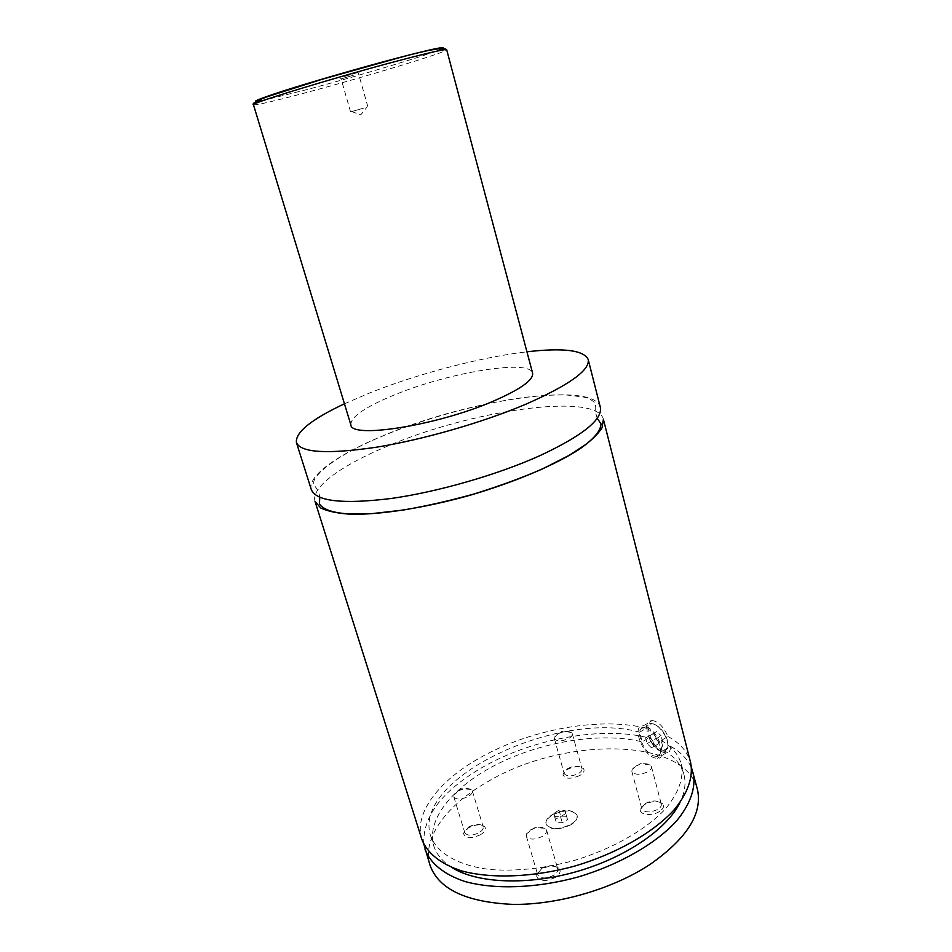 <?xml version="1.0" encoding="UTF-8"?>
<svg xmlns="http://www.w3.org/2000/svg" width="952" height="952" viewBox="0 0 952 952"><rect width="100%" height="100%" fill="white"/><g stroke="black" fill="none" stroke-linecap="round" stroke-linejoin="round"><path stroke-width="0.71" stroke-dasharray="4.76 3.57" d="M311.292 489.578C306.913 476.036 338.507 454.044 383.739 435.469C467.253 399.935 593.798 380.633 600.331 407.254M315.041 501.466C310.519 487.448 341.911 465.076 386.988 446.345C470.205 410.49 596.642 391.808 603.389 419.32M571.117 824.658C558.919 830.37 550.577 830.275 546.115 824.361C545.472 821.207 547.519 818.125 552.279 815.102C564.393 809.462 572.688 809.593 577.162 815.519C577.804 818.577 575.793 821.635 571.117 824.658M552.172 814.71C564.274 809.057 572.568 809.2 577.043 815.114C577.697 818.184 575.674 821.231 571.01 824.253C558.8 829.966 550.47 829.87 545.996 823.956C545.353 820.814 547.412 817.732 552.172 814.71M653.834 724.008L651.406 723.532C641.422 722.818 649.954 747.606 660.926 751.318L663.627 751.878L667.745 748.403C668.578 741.251 665.496 734.111 658.51 726.983L653.834 724.008M654.917 724.508L659.26 727.257C665.745 733.873 668.601 740.489 667.828 747.13C666.876 750.116 664.77 751.021 661.497 749.855C649.859 745.821 642.981 719.593 654.917 724.508M653.512 755.828L656.19 756.4C666.114 757.161 657.249 731.898 646.348 728.447L643.933 727.947C634.008 727.185 642.588 752.044 653.512 755.828M652.168 720.557C658.296 721.366 663.544 726.662 667.899 736.443L661.188 740.489L663.734 750.354L670.434 746.285C670.636 750.688 669.197 752.901 666.102 752.949L663.068 752.258C657.57 749.878 652.822 745.095 648.8 737.931L642.172 741.894L639.625 732.207L646.277 728.268C646.515 723.425 648.479 720.866 652.168 720.557L643.088 725.912C631.747 725.043 641.529 753.425 654.024 757.768L657.106 758.423C668.447 759.303 658.284 730.398 645.837 726.483L643.088 725.912M344.517 76.481L359.178 72.102L344.517 76.481M354.001 75.018L341.113 78.945L354.001 75.018M363.426 108.183L350.562 111.908L363.426 108.183M659.558 811.425C652.049 816.518 638.578 814.852 640.494 809.164L644.48 804.607C651.918 800.87 657.963 800.572 662.628 803.75C664.508 806.154 663.484 808.712 659.558 811.425M645.206 803.559C651.513 800.382 656.63 800.144 660.569 802.822L661.283 804.071C661.64 805.856 660.533 807.593 657.963 809.307C650.192 812.901 644.813 812.746 641.838 808.831L641.838 807.415L645.206 803.559M635.305 766.312C641.041 763.397 646.003 762.933 650.168 764.92L651.442 766.574C651.775 768.288 650.644 769.978 648.038 771.644C640.184 775.202 634.782 775.13 631.854 771.418L632.128 769.383L635.305 766.312M555.337 877.482C544.116 882.373 537.785 881.552 536.321 875.007L541.129 869.366C548.471 865.535 554.433 865.154 559.014 868.248C561.287 871.08 560.062 874.162 555.337 877.482M541.736 868.355C547.959 865.118 553.005 864.797 556.872 867.415L557.729 868.831C558.205 870.997 556.872 873.127 553.755 875.209C545.972 878.958 540.617 878.827 537.702 874.793L537.666 873.139L541.736 868.355M530.502 829.918C536.131 826.967 540.974 826.419 545.056 828.276L546.567 830.144C547.007 832.226 545.639 834.285 542.485 836.332C534.607 840.045 529.229 839.985 526.361 836.153L526.635 833.75L530.502 829.918M480.534 834.726C470.526 839.057 464.873 838.581 463.541 833.286L468.455 827.823C475.262 824.42 480.617 823.98 484.52 826.514C486.448 828.966 485.127 831.703 480.534 834.726M468.919 826.848C474.691 823.956 479.213 823.587 482.521 825.729L483.188 826.812C483.592 828.752 482.248 830.703 479.13 832.667C472.061 835.987 467.289 836.011 464.814 832.738L464.766 831.453L468.919 826.848M458.007 791.1C463.279 788.458 467.67 787.911 471.157 789.458L472.323 790.874C472.716 792.73 471.323 794.611 468.17 796.538C461.03 799.823 456.246 799.906 453.807 796.812L453.973 794.956L458.007 791.1M579.97 775.428C570.081 779.569 564.405 779.129 562.941 774.095L567.071 769.597C573.937 766.253 579.363 765.884 583.338 768.49C584.968 770.596 583.838 772.917 579.97 775.428M567.642 768.573C573.461 765.753 578.054 765.432 581.41 767.633L581.981 768.609C582.303 770.227 581.16 771.858 578.542 773.5C571.497 776.701 566.702 776.701 564.167 773.5L564.155 772.381L567.642 768.573M557.908 733.885C563.263 731.267 567.725 730.779 571.295 732.421L572.295 733.706C572.604 735.253 571.438 736.836 568.784 738.443C561.668 741.608 556.861 741.668 554.361 738.645L554.54 737.038L557.908 733.885M350.86 424.878C350.574 416.833 365.58 406.647 395.889 394.318C449.546 372.327 529.955 358.928 532.596 373.113M344.445 403.791L370.899 392.45C419.166 373.374 481.153 357.131 526.932 351.8M667.899 736.443C680.073 743.072 687.665 751.854 690.664 762.778M421.855 839.355C413.477 813.21 439.146 780.569 479.927 757.816C529.574 729.529 600.081 716.475 646.277 728.268M661.188 740.489C671.933 746.606 678.657 754.579 681.358 764.396C683.988 778.058 678.657 792.921 665.365 808.974C645.813 829.942 611.815 849.339 573.271 860.763C543.509 868.581 515.794 871.496 490.09 869.509C457.852 865.642 436.682 852.873 430.613 835.82C411.633 778.177 559.574 709.43 639.625 732.207M663.734 750.354C674.504 756.59 681.251 764.67 683.976 774.63C686.178 783.187 684.845 792.504 679.966 802.584M451.926 867.534C442.466 861.548 436.421 854.325 433.779 845.9C425.568 818.434 455.401 784.281 500.324 762.588C545.377 740.846 602.723 732.052 642.172 741.894M430.114 865.463C421.462 838.462 446.702 805.083 487.15 782.056C561.609 737.026 684.428 736.241 697.411 789.315M423.83 844.245C422.474 816.471 442.097 790.779 482.712 767.169C532.216 738.74 602.604 725.805 648.8 737.931M670.434 746.285C680.644 751.949 687.689 759.172 691.568 767.978M652.763 740.727L648.467 736.527L645.67 737.978L647.146 743.607L651.418 747.808L654.238 746.392L652.763 740.727L661.057 735.753L662.521 741.394L659.677 742.834L655.404 738.657L653.941 733.052L656.749 731.576L661.057 735.753M648.467 736.527L656.749 731.576M645.67 737.978L653.941 733.052M647.146 743.607L655.404 738.657M651.418 747.808L659.677 742.834M654.238 746.392L662.521 741.394M566.654 816.28L567.463 819.565L562.275 822.73L556.313 822.599L555.563 819.303L560.716 816.162L566.654 816.28L564.952 810.295L567.463 819.565M565.75 813.555L560.561 816.721L554.588 816.59L553.85 813.329L559.014 810.188L564.952 810.295M559.014 810.188L560.716 816.162M553.85 813.329L555.563 819.303M554.588 816.59L556.313 822.599M560.561 816.721L562.275 822.73M442.775 48.362C436.23 52.527 361.534 75.101 307.567 89.44L264.287 100.186M253.47 104.779C255.969 105.386 273.89 101.233 307.222 92.332C366.199 76.612 448.297 51.706 446.69 49.742M597.19 418.261C595.202 411.978 594.726 407.408 595.762 404.564C593.917 401.006 589.8 398.495 583.409 397.032L566.488 394.985C556.313 394.794 545.008 395.282 532.596 396.46C488.495 401.208 429.887 416.5 383.894 435.492C350.253 449.487 327.821 463.053 316.611 476.19C314.184 479.237 313.22 482.14 313.743 484.901C317.242 488.685 319.241 492.827 319.765 497.289M659.26 727.257L658.51 726.983M667.828 747.13L667.745 748.403M656.19 756.4L663.627 751.878M643.933 727.947L651.406 723.532M666.102 752.949L657.106 758.423M358.142 74.197L359.178 72.102M341.613 78.897L339.626 77.671M367.936 106.969L358.595 73.97M350.562 111.908L341.113 78.945M351.764 111.61L360.784 114.847L366.746 107.338M641.838 807.415L640.494 809.164M660.569 802.822L662.628 803.75M631.854 771.418L641.838 808.831M651.442 766.574L661.283 804.071M650.168 764.92L640.22 763.671L632.128 769.383M537.666 873.139L536.321 875.007M556.872 867.415L559.014 868.248M526.361 836.153L537.702 874.793M546.567 830.144L557.729 868.831M545.056 828.276L534.857 827.633L526.635 833.75M464.766 831.453L463.541 833.286M482.521 825.729L484.52 826.514M453.807 796.812L464.814 832.738M472.323 790.874L483.188 826.812M471.157 789.458L461.518 788.732L453.973 794.956M564.155 772.381L562.941 774.095M581.41 767.633L583.338 768.49M554.361 738.645L564.167 773.5M572.295 733.706L581.981 768.609M571.295 732.421L561.942 731.219L554.54 737.038M430.613 835.82L433.779 845.9M681.358 764.396L683.976 774.63"/><path stroke-width="1.43" d="M526.932 351.8C563.358 347.599 583.778 350.157 588.181 359.451L600.331 407.254C602.699 419.511 582.588 435.635 539.986 455.627C497.587 474.739 437.837 491.946 391.093 498.491C342.791 504.393 316.195 501.418 311.292 489.578L296.429 442.561C295.263 432.339 311.268 419.415 344.445 403.791M603.389 419.32L602.069 427.745C597.999 434.231 590.478 441.383 579.482 449.201C554.802 465.159 513.997 482.474 469.217 495.492C424.294 508.023 380.502 514.818 351.11 514.258C337.651 513.402 327.488 511.295 320.61 507.916L315.041 501.466L421.855 839.355C427.031 852.944 440.538 864.023 461.541 870.878C491.161 878.958 533.132 877.447 574.782 866.07C616.17 853.789 652.632 832.952 673.552 810.485C687.784 793.587 693.425 777.058 690.664 762.778L603.389 419.32M446.69 49.742L532.596 373.113C533.655 380.015 520.256 389.499 492.41 401.554C436.349 425.711 350.824 438.932 350.86 424.878L253.47 104.779C251.673 103.72 256.1 101.091 266.738 96.878L321.907 79.337L397.067 58.298C427.757 49.754 444.298 46.91 446.69 49.742C445.655 48.861 429.638 52.503 398.65 60.654C336.151 77.112 248.484 103.923 253.47 104.779M588.181 359.451C590.133 370.066 569.463 384.941 526.147 404.076C483.045 422.438 422.652 439.812 375.707 447.321C327.238 454.33 300.808 452.747 296.429 442.561M679.966 802.584C667.031 829.144 625.607 857.657 576.376 871.675C527.146 885.705 476.916 883.289 451.926 867.534M691.568 767.978L697.411 789.315C702.814 813.508 686.939 838.593 649.811 864.583C612.683 888.978 558.039 904.912 513.152 904.4C466.468 902.294 438.789 889.311 430.114 865.463L423.83 844.245M693.27 773.024C696.079 787.471 690.497 804.178 676.337 821.207C655.535 843.865 619.193 864.785 577.9 877.042C536.357 888.383 494.445 889.751 464.826 881.469C443.81 874.448 430.268 863.19 425.044 849.434M264.287 100.186C248.02 103.459 254.41 100.376 283.458 90.928C312.399 81.682 360.951 67.64 396.484 58.274C430.601 49.361 446.036 46.065 442.775 48.362M319.765 497.289L319.455 504.024C323.549 509.808 333.783 513.128 350.157 513.961L372.303 513.58L403.255 510.058C426.163 506.119 449.856 500.728 474.334 493.898C498.848 486.293 521.517 477.999 542.342 469.003L568.903 455.472L585.194 444.846C595.535 436.956 600.807 429.947 600.998 423.818L597.19 418.261"/></g></svg>
